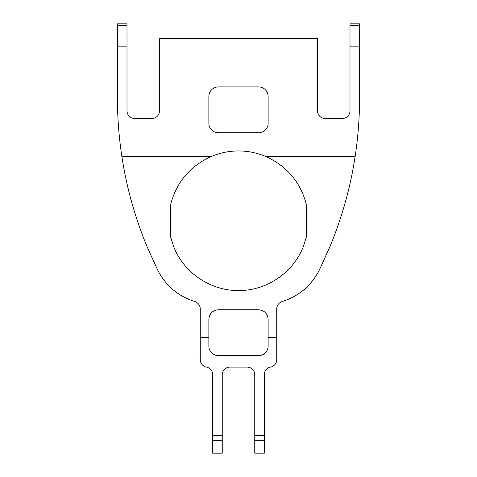 <?xml version="1.0" encoding="UTF-8"?>
<svg xmlns="http://www.w3.org/2000/svg" width="477" height="477" viewBox="0 0 477 477"><rect width="100%" height="100%" fill="white"/><g stroke="black" fill="none" stroke-linecap="round" stroke-linejoin="round"><path stroke-width="0.72" d="M127.007 25.651L117.449 25.651L117.449 23.85L127.007 23.85L127.007 110.849A7.65 7.65 0 0 0 134.657 118.493L151.865 118.493A7.65 7.65 0 0 0 159.509 110.849L159.509 38.589L317.491 38.589L317.491 110.849A7.65 7.65 0 0 0 325.135 118.493L342.343 118.493A7.65 7.65 0 0 0 349.993 110.849L349.993 23.85L359.551 23.85L359.551 98.131A387.407 387.407 0 0 1 355.121 156.575L265.933 156.575C286.963 166.139 300.444 182.125 306.377 204.52L306.377 236.968L303.175 246.961C293.057 272.844 266.291 290.881 238.5 290.535C210.691 290.869 183.955 272.856 173.825 246.961L170.623 236.968L170.623 204.52C176.484 182.208 189.965 166.223 211.067 156.575A69.791 69.791 0 0 1 265.933 156.575M355.121 156.575C350.506 187.181 342.075 217.309 329.828 246.961L319.226 270.232C311.248 285.741 298.9 296.175 282.181 301.53C278.747 302.794 276.934 305.238 276.738 308.857L276.738 359.598A7.65 7.65 0 0 1 270.525 367.111A7.65 7.65 0 0 0 264.312 374.624L264.312 453.15L254.754 453.15L254.754 374.755A7.65 7.65 0 0 0 247.104 367.111L229.896 367.111A7.65 7.65 0 0 0 222.246 374.755L222.246 453.15L212.688 453.15L212.688 374.624A7.65 7.65 0 0 0 206.475 367.111A7.65 7.65 0 0 1 200.262 359.598L200.262 337.346L208.866 337.346L208.866 319.31C209.379 313.556 212.563 310.366 218.424 309.752L258.576 309.752C264.425 310.354 267.609 313.544 268.134 319.31L268.134 337.346L276.738 337.346M200.262 337.346L200.262 308.857C200.072 305.244 198.259 302.806 194.819 301.53C178.183 296.247 165.835 285.812 157.774 270.232L147.172 246.961C135.021 217.625 126.59 187.497 121.879 156.575A387.407 387.407 0 0 1 117.449 98.131L117.449 25.651M211.067 156.575L121.879 156.575M268.134 96.467L268.134 123.233A9.558 9.558 0 0 1 258.576 132.791L218.424 132.791A9.558 9.558 0 0 1 208.866 123.233L208.866 96.467A9.558 9.558 0 0 1 218.424 86.903L258.576 86.903A9.558 9.558 0 0 1 268.134 96.467M268.134 337.346L268.134 346.075A9.558 9.558 0 0 1 258.576 355.639L218.424 355.639A9.558 9.558 0 0 1 208.866 346.075L208.866 337.346M349.993 25.651L359.551 25.651M359.551 46.138L349.993 46.138M127.007 46.138L117.449 46.138M212.688 435.698L222.246 435.698M254.754 435.698L264.312 435.698M222.246 440.325L212.688 440.325M264.312 440.325L254.754 440.325"/></g></svg>
